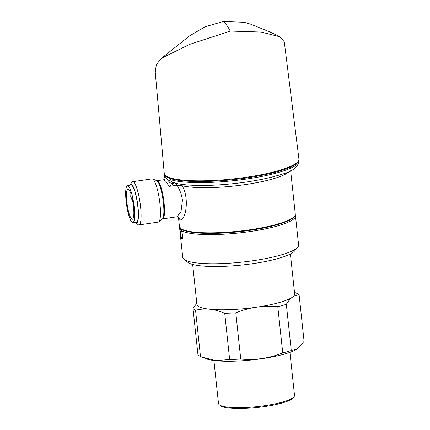 <?xml version="1.0" encoding="UTF-8"?>
<svg xmlns="http://www.w3.org/2000/svg" width="430" height="430" viewBox="0 0 430 430"><rect width="100%" height="100%" fill="white"/><g stroke="black" fill="none" stroke-linecap="round" stroke-linejoin="round"><path stroke-width="0.64" d="M192.656 264.439L196.924 304.413A49.154 9.277 -6.1 0 0 209.861 309.213A49.154 9.277 -6.1 0 0 256.533 307.187C249.411 308.272 242.504 310.148 235.812 312.814L240.752 359.029C247.798 359.69 254.888 359.523 262.015 358.529C269.072 357.464 275.979 355.583 282.736 352.901L277.796 306.687C270.68 306.026 263.595 306.192 256.533 307.187A49.154 9.277 -6.1 0 0 292.47 297.157C290.315 298.742 288.272 301.124 286.337 304.306L291.277 350.52L297.705 348.676L304.085 341.356L299.146 295.141C296.856 294.985 294.625 295.657 292.47 297.157A49.154 9.277 -6.1 0 0 294.674 293.964L290.4 253.996M213.903 360.49L218.499 403.507A38.227 7.219 -6.1 0 0 219.359 404.807L220.536 405.721A37.136 7.009 -6.1 0 0 264.735 406.554A37.136 7.009 -6.1 0 0 293.007 397.976L293.964 396.836A38.227 7.219 -6.1 0 0 294.529 395.38L289.933 352.363M219.359 404.807A38.227 7.219 -6.1 0 0 264.858 405.662A38.227 7.219 -6.1 0 0 293.964 396.836M196.806 303.274L193 308.364L197.94 354.578A53.702 10.137 -6.1 0 0 200.487 356.475L205.895 358.674A48.789 9.213 -6.1 0 0 261.961 358.674A48.789 9.213 -6.1 0 0 297.377 348.897L297.705 348.676M201.675 356.97L215.881 360.614L229.663 359.512A53.702 10.137 -6.1 0 0 240.752 359.029M229.663 359.512L224.723 313.298C219.73 311.127 214.774 309.761 209.861 309.213C204.954 308.745 200.181 309.095 195.553 310.267L200.487 356.475M224.723 313.298A53.702 10.137 -6.1 0 0 235.812 312.814M193 308.364A53.702 10.137 -6.1 0 0 195.553 310.267M277.796 306.687A53.702 10.137 -6.1 0 0 286.337 304.306M299.146 295.141A53.702 10.137 -6.1 0 0 296.598 293.244L294.507 292.384M282.736 352.901A53.702 10.137 -6.1 0 0 291.277 350.52M181.922 238.634C180.944 237.983 180.057 229.706 181.089 230.835C182.379 231.437 183.266 239.714 181.922 238.634L182.137 238.677M164.249 173.376A67.72 12.787 -6.1 0 0 246.374 177.246A67.72 12.787 -6.1 0 0 298.925 158.987L284.3 41.871L280.107 36.856L261.203 32.056L230.233 31.084L189.399 44.478L161.497 58.238L156.343 64.602L155.251 72.197L164.249 173.376M164.432 175.005L164.937 178.649C164.996 177.649 165.389 177.413 166.109 177.95L169.092 181.745C169.318 180.159 169.877 179.487 170.78 179.735A67.72 12.787 -6.1 0 0 247.067 178.95A67.72 12.787 -6.1 0 0 299.119 160.804C298.28 167.087 292.276 171.635 281.107 174.456C268.143 178.547 252.082 181.632 232.92 183.707C215.21 185.529 199.869 185.932 186.889 184.916C181.24 184.448 176.612 183.674 172.994 182.589L172.994 182.589A3.639 3.268 -73 0 1 170.78 179.735M181.068 184.271L182.164 185.765C190.458 200.127 184.545 222.928 179.891 219.628L178.676 217.338M129.881 185.142A19.662 3.859 81.7 0 1 130.145 184.674L131.876 182.255A21.844 4.284 81.7 0 1 132.66 181.697L152.043 178.869A21.844 4.284 81.7 0 1 152.553 178.939A21.844 4.284 81.7 0 1 159.965 204.035A21.844 4.284 81.7 0 1 158.821 221.885A21.844 4.284 81.7 0 1 158.353 222.1L138.971 224.928A21.844 4.284 81.7 0 1 138.057 224.616L135.713 222.794A19.662 3.859 81.7 0 1 135.321 222.423M132.66 181.697A21.844 4.284 81.7 0 1 140.583 206.868A21.844 4.284 81.7 0 1 138.971 224.928M130.145 184.674A19.662 3.859 81.7 0 1 137.987 206.819A19.662 3.859 81.7 0 1 135.713 222.794M178.848 217.532C178.09 216.935 177.445 216.698 176.907 216.817L180.992 211.813L182.454 200.262C181.605 194.5 179.778 189.501 176.972 185.255L176.687 185.276A1.822 0.355 81.7 0 1 176.402 183.825A1.822 0.355 81.7 0 1 176.37 183.449M174.44 182.659L172.564 184.384L169.097 186.383L165.889 181.39L163.878 179.713L157.074 180.707A19.296 3.784 81.7 0 1 164.072 202.944A19.296 3.784 81.7 0 1 162.648 218.897L176.907 216.817M295.227 215.043A58.254 10.997 173.9 0 1 295.48 215.849A58.254 10.997 173.9 0 1 244.536 232.302A58.254 10.997 173.9 0 1 181.03 230.292A58.254 10.997 173.9 0 1 179.632 228.233A58.254 10.997 173.9 0 1 179.708 227.389M179.632 228.233L182.745 257.382A58.254 10.997 -6.1 0 0 184.051 259.371A58.254 10.997 -6.1 0 0 184.148 259.446A58.254 10.997 -6.1 0 0 242.063 262.106A58.254 10.997 -6.1 0 0 297.737 247.223A58.254 10.997 -6.1 0 0 298.597 245.003L295.48 215.849M297.737 247.223L294.555 251.023A54.615 10.309 173.9 0 1 242.353 264.977A54.615 10.309 173.9 0 1 188.06 262.483A54.615 10.309 173.9 0 1 187.969 262.413L184.051 259.371M134.407 219.133A18.614 3.65 -98.3 0 0 132.8 198.112A18.614 3.65 -98.3 0 0 127.409 185.733A18.614 3.65 -98.3 0 0 125.915 189.146A18.614 3.65 -98.3 0 0 127.457 209.856A18.614 3.65 -98.3 0 0 132.784 222.563A18.614 3.65 -98.3 0 0 134.407 219.133M127.409 185.733L130.897 184.9A18.931 3.714 81.7 0 1 136.38 197.494A18.931 3.714 81.7 0 1 138.014 218.87A18.931 3.714 81.7 0 1 136.364 222.364L132.784 222.563M133.649 216.457A15.292 2.999 81.7 0 1 132.37 219.268A15.292 2.999 81.7 0 1 127.963 208.964A15.292 2.999 81.7 0 1 126.673 191.818A15.292 2.999 81.7 0 1 127.952 189.006A15.292 2.999 81.7 0 1 130.881 193.672L130.736 196.472L131.564 199.117L131.881 197.187A15.292 2.999 81.7 0 1 133.649 216.457M289.514 171.253A58.254 10.997 173.9 0 1 242.171 185.024A58.254 10.997 173.9 0 1 182.164 185.765L176.972 185.255L176.993 183.583M173.354 183.422A3.639 2.274 -173.8 0 1 169.092 181.745L169.097 186.383L176.687 185.276M161.497 58.238L189.646 35.846L204.986 26.837L223.283 21.5C225.492 23.155 227.803 26.348 230.233 31.084M280.107 36.856L270.121 32.03L250.749 24.209L244.068 22.29L223.283 21.5M298.941 159.363L299.006 159.74A67.72 12.787 173.9 0 1 239.779 178.864A67.72 12.787 173.9 0 1 165.958 176.526A67.72 12.787 173.9 0 1 164.33 174.134L164.964 178.869L163.878 179.713M179.439 226.454A58.254 10.997 -6.1 0 0 180.842 228.513A58.254 10.997 -6.1 0 0 244.342 230.523A58.254 10.997 -6.1 0 0 295.292 214.07C294.765 215.704 296.603 216.032 289.25 220.337C278.522 225.32 261.779 229.12 239.032 231.738C212.323 234.667 187.028 233.689 181.116 228.996L179.439 226.454L178.45 217.161M152.553 178.939L156.794 180.686A19.49 3.822 81.7 0 1 163.411 203.078A19.49 3.822 81.7 0 1 162.389 218.999L162.648 218.897M131.628 198.982L132.268 198.891M294.088 216.677A57.529 10.863 173.9 0 1 239.736 231.652A57.529 10.863 173.9 0 1 181.627 229.12M164.33 174.134L164.314 173.752M131.564 199.117L132.295 199.009M156.794 180.686L157.074 180.707M162.389 218.999L158.821 221.885M290.653 170.705L295.292 214.07M299.006 159.74L299.119 160.804"/></g></svg>

